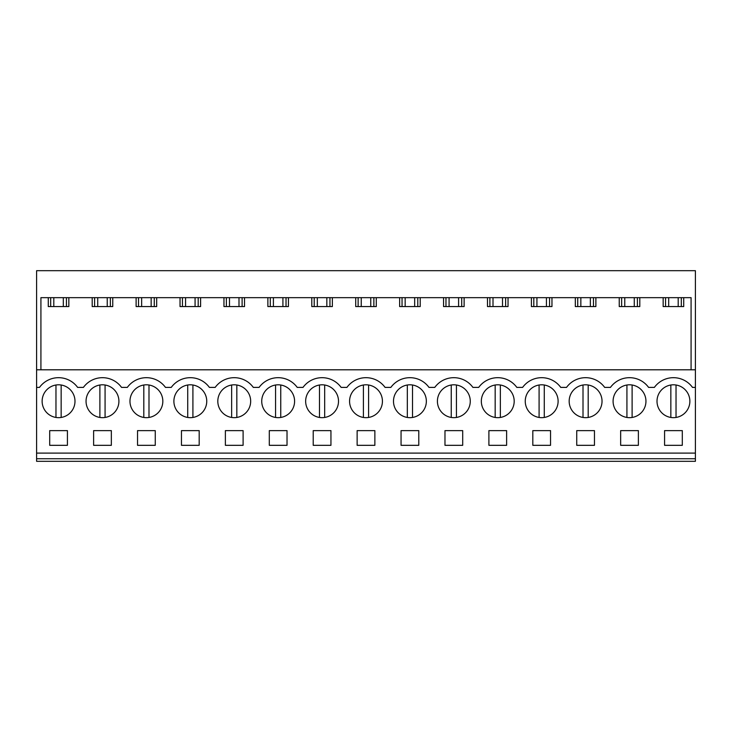 <?xml version="1.0" encoding="UTF-8"?>
<svg xmlns="http://www.w3.org/2000/svg" width="732" height="732" viewBox="0 0 732 732"><rect width="100%" height="100%" fill="white"/><g stroke="black" fill="none" stroke-linecap="round" stroke-linejoin="round"><path stroke-width="1.1" d="M36.6 458.735L36.6 461.316L695.4 461.316L695.4 458.735L36.6 458.735L36.6 369.797L695.4 369.797L695.4 458.735M695.4 369.797L695.4 270.684L36.6 270.684L36.6 369.797M36.6 453.108L695.4 453.108M36.6 387.402L39.491 387.402A23.561 23.561 0 0 1 77.629 387.402L83.411 387.402A23.561 23.561 0 0 1 121.549 387.402L127.331 387.402A23.561 23.561 0 0 1 165.469 387.402L171.251 387.402A23.561 23.561 0 0 1 209.389 387.402L215.171 387.402A23.561 23.561 0 0 1 253.309 387.402L259.091 387.402A23.561 23.561 0 0 1 297.229 387.402L303.011 387.402A23.561 23.561 0 0 1 341.149 387.402L346.931 387.402A23.561 23.561 0 0 1 385.069 387.402L390.851 387.402A23.561 23.561 0 0 1 428.989 387.402L434.771 387.402A23.561 23.561 0 0 1 472.909 387.402L478.691 387.402A23.561 23.561 0 0 1 516.829 387.402L522.611 387.402A23.561 23.561 0 0 1 560.749 387.402L566.531 387.402A23.561 23.561 0 0 1 604.669 387.402L610.451 387.402A23.561 23.561 0 0 1 648.589 387.402L654.371 387.402A23.561 23.561 0 0 1 692.509 387.402L695.4 387.402M66.438 415.648A16.424 16.424 0 0 1 44.14 409.106A16.424 16.424 0 0 1 50.682 386.816A16.424 16.424 0 0 1 72.98 393.358A16.424 16.424 0 0 1 66.438 415.648M418.786 445.321L418.786 430.626L401.054 430.626L401.054 445.321L418.786 445.321M314.202 386.816A16.424 16.424 0 0 1 336.5 393.358A16.424 16.424 0 0 1 329.958 415.648A16.424 16.424 0 0 1 307.66 409.106A16.424 16.424 0 0 1 314.202 386.816M313.214 430.626L330.946 430.626L330.946 445.321L313.214 445.321L313.214 430.626M286.038 415.648A16.424 16.424 0 0 1 263.74 409.106A16.424 16.424 0 0 1 270.282 386.816A16.424 16.424 0 0 1 292.58 393.358A16.424 16.424 0 0 1 286.038 415.648A16.424 16.424 0 0 0 280.749 385.014L280.749 417.45M199.186 445.321L199.186 430.626L181.454 430.626L181.454 445.321L199.186 445.321M242.118 415.648A16.424 16.424 0 0 1 219.82 409.106A16.424 16.424 0 0 1 226.362 386.816A16.424 16.424 0 0 1 248.66 393.358A16.424 16.424 0 0 1 236.829 417.45L236.829 385.014M111.346 445.321L111.346 430.626L93.614 430.626L93.614 445.321L111.346 445.321M94.602 386.816A16.424 16.424 0 0 1 116.9 393.358A16.424 16.424 0 0 1 110.358 415.648A16.424 16.424 0 0 1 88.06 409.106A16.424 16.424 0 0 1 94.602 386.816M155.266 445.321L155.266 430.626L137.534 430.626L137.534 445.321L155.266 445.321M154.278 415.648A16.424 16.424 0 0 1 131.98 409.106A16.424 16.424 0 0 1 138.522 386.816A16.424 16.424 0 0 1 160.82 393.358A16.424 16.424 0 0 1 154.278 415.648M243.106 445.321L225.374 445.321L225.374 430.626L243.106 430.626L243.106 445.321M198.198 415.648A16.424 16.424 0 0 1 175.9 409.106A16.424 16.424 0 0 1 182.442 386.816A16.424 16.424 0 0 1 204.74 393.358A16.424 16.424 0 0 1 198.198 415.648A16.424 16.424 0 0 0 192.909 385.014L192.909 417.45M269.294 430.626L269.294 445.321L287.026 445.321L287.026 430.626L269.294 430.626M637.398 415.648A16.424 16.424 0 0 1 615.1 409.106A16.424 16.424 0 0 1 621.642 386.816A16.424 16.424 0 0 1 643.94 393.358A16.424 16.424 0 0 1 637.398 415.648M533.802 386.816A16.424 16.424 0 0 1 556.1 393.358A16.424 16.424 0 0 1 549.558 415.648A16.424 16.424 0 0 1 527.26 409.106A16.424 16.424 0 0 1 533.802 386.816M374.866 445.321L374.866 430.626L357.134 430.626L357.134 445.321L374.866 445.321M373.878 415.648A16.424 16.424 0 0 1 351.58 409.106A16.424 16.424 0 0 1 358.122 386.816A16.424 16.424 0 0 1 380.42 393.358A16.424 16.424 0 0 1 373.878 415.648M532.814 430.626L532.814 445.321L550.546 445.321L550.546 430.626L532.814 430.626M593.478 415.648A16.424 16.424 0 0 1 571.18 409.106A16.424 16.424 0 0 1 577.722 386.816A16.424 16.424 0 0 1 600.02 393.358A16.424 16.424 0 0 1 593.478 415.648M444.974 430.626L444.974 445.321L462.706 445.321L462.706 430.626L444.974 430.626M445.962 386.816A16.424 16.424 0 0 1 468.26 393.358A16.424 16.424 0 0 1 461.718 415.648A16.424 16.424 0 0 1 439.42 409.106A16.424 16.424 0 0 1 445.962 386.816M488.894 430.626L488.894 445.321L506.626 445.321L506.626 430.626L488.894 430.626M505.638 415.648A16.424 16.424 0 0 1 483.34 409.106A16.424 16.424 0 0 1 489.882 386.816A16.424 16.424 0 0 1 512.18 393.358A16.424 16.424 0 0 1 505.638 415.648M576.734 430.626L594.466 430.626L594.466 445.321L576.734 445.321L576.734 430.626M417.798 415.648A16.424 16.424 0 0 1 395.5 409.106A16.424 16.424 0 0 1 402.042 386.816A16.424 16.424 0 0 1 424.34 393.358A16.424 16.424 0 0 1 417.798 415.648M638.386 445.321L638.386 430.626L620.654 430.626L620.654 445.321L638.386 445.321M67.426 445.321L67.426 430.626L49.694 430.626L49.694 445.321L67.426 445.321M665.562 386.816A16.424 16.424 0 0 1 687.86 393.358A16.424 16.424 0 0 1 681.318 415.648A16.424 16.424 0 0 1 659.02 409.106A16.424 16.424 0 0 1 665.562 386.816M682.306 445.321L664.574 445.321L664.574 430.626L682.306 430.626L682.306 445.321M40.919 369.797L40.919 297.659L691.081 297.659L691.081 369.797M639.805 297.659L639.805 306.562L619.235 306.562L619.235 297.659M595.885 297.659L595.885 306.562L575.315 306.562L575.315 297.659M551.965 297.659L551.965 306.562L531.395 306.562L531.395 297.659M508.045 297.659L508.045 306.562L487.475 306.562L487.475 297.659M464.125 297.659L464.125 306.562L443.555 306.562L443.555 297.659M420.205 297.659L420.205 306.562L399.635 306.562L399.635 297.659M376.285 297.659L376.285 306.562L355.715 306.562L355.715 297.659M332.365 297.659L332.365 306.562L311.795 306.562L311.795 297.659M288.445 297.659L288.445 306.562L267.875 306.562L267.875 297.659M244.525 297.659L244.525 306.562L223.955 306.562L223.955 297.659M200.605 297.659L200.605 306.562L180.035 306.562L180.035 297.659M156.685 297.659L156.685 306.562L136.115 306.562L136.115 297.659M112.765 297.659L112.765 306.562L92.195 306.562L92.195 297.659M68.845 297.659L68.845 306.562L48.275 306.562L48.275 297.659M683.725 297.659L683.725 306.562L663.155 306.562L663.155 297.659M50.691 297.659L50.691 306.562M66.429 297.659L66.429 306.562M665.571 297.659L665.571 306.562M681.309 297.659L681.309 306.562M94.611 297.659L94.611 306.562M110.349 297.659L110.349 306.562M138.531 297.659L138.531 306.562M154.269 297.659L154.269 306.562M182.451 297.659L182.451 306.562M198.189 297.659L198.189 306.562M226.371 297.659L226.371 306.562M242.109 297.659L242.109 306.562M270.291 297.659L270.291 306.562M286.029 297.659L286.029 306.562M314.211 297.659L314.211 306.562M329.949 297.659L329.949 306.562M358.131 297.659L358.131 306.562M373.869 297.659L373.869 306.562M402.051 297.659L402.051 306.562M417.789 297.659L417.789 306.562M445.971 297.659L445.971 306.562M461.709 297.659L461.709 306.562M489.891 297.659L489.891 306.562M505.629 297.659L505.629 306.562M533.811 297.659L533.811 306.562M549.549 297.659L549.549 306.562M577.731 297.659L577.731 306.562M593.469 297.659L593.469 306.562M621.651 297.659L621.651 306.562M637.389 297.659L637.389 306.562M55.971 385.014L55.971 417.45M61.149 385.014L61.149 417.45M99.891 385.014L99.891 417.45M105.069 385.014L105.069 417.45M138.522 386.816A16.424 16.424 0 0 0 143.811 417.45L143.811 385.014M148.989 385.014L148.989 417.45M187.731 385.014L187.731 417.45M231.651 417.45L231.651 385.014A16.424 16.424 0 0 0 226.362 386.816M275.571 385.014L275.571 417.45M319.491 385.014L319.491 417.45M324.669 385.014L324.669 417.45M363.411 385.014L363.411 417.45M368.589 385.014L368.589 417.45M407.331 385.014L407.331 417.45M412.509 385.014L412.509 417.45M451.251 385.014L451.251 417.45M456.429 385.014L456.429 417.45M495.171 385.014L495.171 417.45M500.349 385.014L500.349 417.45M539.091 385.014L539.091 417.45M544.269 385.014L544.269 417.45M583.011 385.014L583.011 417.45M588.189 385.014L588.189 417.45M626.931 385.014L626.931 417.45M632.109 385.014L632.109 417.45M670.851 385.014L670.851 417.45M676.029 385.014L676.029 417.45M63.318 297.659L63.318 306.562M53.802 297.659L53.802 306.562M107.238 297.659L107.238 306.562M97.722 297.659L97.722 306.562M151.158 297.659L151.158 306.562M141.642 297.659L141.642 306.562M195.078 297.659L195.078 306.562M185.562 297.659L185.562 306.562M238.998 297.659L238.998 306.562M229.482 297.659L229.482 306.562M282.918 297.659L282.918 306.562M273.402 297.659L273.402 306.562M326.838 297.659L326.838 306.562M317.322 297.659L317.322 306.562M370.758 297.659L370.758 306.562M361.242 297.659L361.242 306.562M414.678 297.659L414.678 306.562M405.162 297.659L405.162 306.562M458.598 297.659L458.598 306.562M449.082 297.659L449.082 306.562M502.518 297.659L502.518 306.562M493.002 297.659L493.002 306.562M546.438 297.659L546.438 306.562M536.922 297.659L536.922 306.562M590.358 297.659L590.358 306.562M580.842 297.659L580.842 306.562M634.278 297.659L634.278 306.562M624.762 297.659L624.762 306.562M678.198 297.659L678.198 306.562M668.682 297.659L668.682 306.562"/></g></svg>
